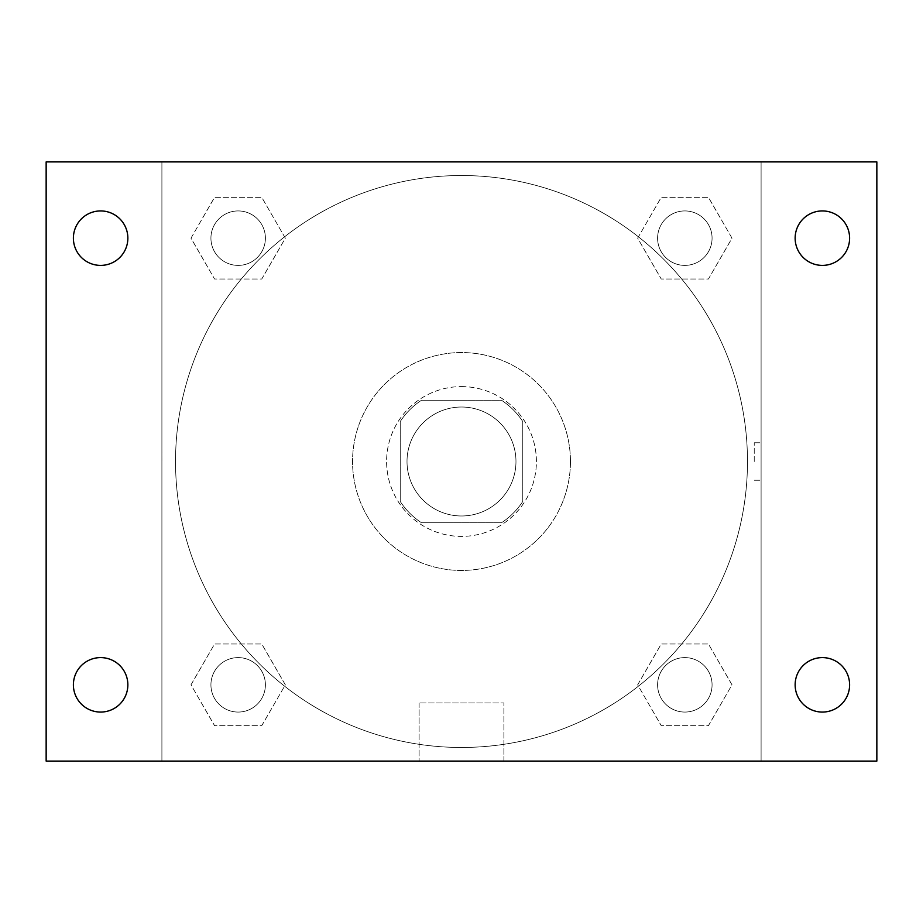 <?xml version="1.0" encoding="UTF-8"?>
<svg xmlns="http://www.w3.org/2000/svg" width="923" height="923" viewBox="0 0 923 923"><rect width="100%" height="100%" fill="white"/><g stroke="black" fill="none" stroke-linecap="round" stroke-linejoin="round"><path stroke-width="0.69" stroke-dasharray="4.62 3.46" d="M515.969 461.5A54.469 54.469 0 0 0 434.26 414.323A54.469 54.469 0 0 0 434.26 508.677A54.469 54.469 0 0 0 515.969 461.5A54.469 54.469 0 0 0 434.26 414.323A54.469 54.469 0 0 0 434.26 508.677A54.469 54.469 0 0 0 515.969 461.5M501.454 522.776L421.546 522.776A73.159 73.159 0 0 1 400.224 501.454L400.224 421.546A73.159 73.159 0 0 1 421.546 400.224L501.454 400.224A73.159 73.159 0 0 1 522.776 421.546L522.776 501.454A73.159 73.159 0 0 1 501.454 522.776L421.546 522.776A73.159 73.159 0 0 1 400.224 501.454L400.224 421.546A73.159 73.159 0 0 1 421.546 400.224L501.454 400.224A73.159 73.159 0 0 1 522.776 421.546L522.776 501.454A73.159 73.159 0 0 1 501.454 522.776M461.5 386.599A74.901 74.901 0 0 1 526.364 498.951A74.901 74.901 0 0 1 396.636 498.951A74.901 74.901 0 0 1 461.5 386.599A74.901 74.901 0 0 0 386.599 461.5A74.901 74.901 0 0 0 461.5 536.401A74.901 74.901 0 0 0 536.401 461.5A74.901 74.901 0 0 0 461.5 386.599M570.449 461.5A108.949 108.949 0 0 0 407.031 367.146A108.949 108.949 0 0 0 407.031 555.854A108.949 108.949 0 0 0 570.449 461.5A108.949 108.949 0 0 0 407.031 367.146A108.949 108.949 0 0 0 407.031 555.854A108.949 108.949 0 0 0 570.449 461.5M190.992 238.169L214.574 197.314L261.751 197.314L285.334 238.169L261.751 279.023L214.574 279.023L190.992 238.169L214.574 197.314L261.751 197.314L285.334 238.169L261.751 279.023L214.574 279.023L190.992 238.169L214.574 197.314L261.751 197.314L285.334 238.169L261.751 279.023L214.574 279.023L190.992 238.169M190.992 684.831L214.574 643.977L261.751 643.977L285.334 684.831L261.751 725.686L214.574 725.686L190.992 684.831L214.574 643.977L261.751 643.977L285.334 684.831L261.751 725.686L214.574 725.686L190.992 684.831L214.574 643.977L261.751 643.977L285.334 684.831L261.751 725.686L214.574 725.686L190.992 684.831M161.906 761.094L161.906 161.906L761.094 161.906L761.094 761.094L161.906 761.094L161.906 161.906L761.094 161.906L761.094 761.094L161.906 761.094L161.906 161.906L761.094 161.906L761.094 761.094L46.15 761.094L46.15 161.906L161.906 161.906L161.906 761.094M637.666 238.169L661.249 197.314L708.426 197.314L732.008 238.169L708.426 279.023L661.249 279.023L637.666 238.169L661.249 197.314L708.426 197.314L732.008 238.169L708.426 279.023L661.249 279.023L637.666 238.169L661.249 197.314L708.426 197.314L732.008 238.169L708.426 279.023L661.249 279.023L637.666 238.169M637.666 684.831L661.249 643.977L708.426 643.977L732.008 684.831L708.426 725.686L661.249 725.686L637.666 684.831L661.249 643.977L708.426 643.977L732.008 684.831L708.426 725.686L661.249 725.686L637.666 684.831L661.249 643.977L708.426 643.977L732.008 684.831L708.426 725.686L661.249 725.686L637.666 684.831M480.225 161.906L442.775 161.917L480.225 161.906M747.48 461.5A285.98 285.98 0 0 0 318.516 213.836A285.98 285.98 0 0 0 318.516 709.164A285.98 285.98 0 0 0 747.48 461.5A285.98 285.98 0 0 0 318.516 213.836A285.98 285.98 0 0 0 318.516 709.164A285.98 285.98 0 0 0 747.48 461.5M265.397 684.831A27.24 27.24 0 0 0 224.543 661.249A27.24 27.24 0 0 0 224.543 708.426A27.24 27.24 0 0 0 265.397 684.831A27.24 27.24 0 0 0 224.543 661.249A27.24 27.24 0 0 0 224.543 708.426A27.24 27.24 0 0 0 265.397 684.831A27.24 27.24 0 0 0 224.543 661.249A27.24 27.24 0 0 0 224.543 708.426A27.24 27.24 0 0 0 265.397 684.831A27.24 27.24 0 0 0 224.543 661.249A27.24 27.24 0 0 0 224.543 708.426A27.24 27.24 0 0 0 265.397 684.831M265.397 238.169A27.24 27.24 0 0 0 224.543 214.574A27.24 27.24 0 0 0 224.543 261.751A27.24 27.24 0 0 0 265.397 238.169A27.24 27.24 0 0 0 224.543 214.574A27.24 27.24 0 0 0 224.543 261.751A27.24 27.24 0 0 0 265.397 238.169A27.24 27.24 0 0 0 224.543 214.574A27.24 27.24 0 0 0 224.543 261.751A27.24 27.24 0 0 0 265.397 238.169A27.24 27.24 0 0 0 224.543 214.574A27.24 27.24 0 0 0 224.543 261.751A27.24 27.24 0 0 0 265.397 238.169M712.071 238.169A27.24 27.24 0 0 0 671.217 214.574A27.24 27.24 0 0 0 671.217 261.751A27.24 27.24 0 0 0 712.071 238.169A27.24 27.24 0 0 0 671.217 214.574A27.24 27.24 0 0 0 671.217 261.751A27.24 27.24 0 0 0 712.071 238.169A27.24 27.24 0 0 0 671.217 214.574A27.24 27.24 0 0 0 671.217 261.751A27.24 27.24 0 0 0 712.071 238.169A27.24 27.24 0 0 0 671.217 214.574A27.24 27.24 0 0 0 671.217 261.751A27.24 27.24 0 0 0 712.071 238.169M657.603 684.831A27.24 27.24 0 0 1 698.457 661.249A27.24 27.24 0 0 1 698.457 708.426A27.24 27.24 0 0 1 657.603 684.831A27.24 27.24 0 0 1 698.457 661.249A27.24 27.24 0 0 1 698.457 708.426A27.24 27.24 0 0 1 657.603 684.831M503.9 761.094L419.1 761.094L503.9 761.094L419.1 761.094L503.9 761.094L503.9 702.922L419.1 702.922L503.9 702.922L419.1 702.922L503.9 702.922L503.9 761.094M161.906 461.5L161.906 442.775L161.917 461.5M761.094 461.5L761.094 442.775L761.094 461.5M754.229 461.5L754.229 442.775L754.229 461.5M761.094 161.906L876.85 161.906L876.85 761.094L761.094 761.094L761.094 161.906M100.619 265.397A27.24 27.24 0 0 0 124.213 224.543A27.24 27.24 0 0 0 77.036 224.543A27.24 27.24 0 0 0 100.619 265.397M100.619 712.071A27.24 27.24 0 0 0 124.213 671.217A27.24 27.24 0 0 0 77.036 671.217A27.24 27.24 0 0 0 100.619 712.071M822.381 265.397A27.24 27.24 0 0 0 845.964 224.543A27.24 27.24 0 0 0 798.787 224.543A27.24 27.24 0 0 0 822.381 265.397M822.381 712.071A27.24 27.24 0 0 0 845.964 671.217A27.24 27.24 0 0 0 798.787 671.217A27.24 27.24 0 0 0 822.381 712.071M712.071 684.831A27.24 27.24 0 0 0 671.217 661.249A27.24 27.24 0 0 0 671.217 708.426A27.24 27.24 0 0 0 712.071 684.831A27.24 27.24 0 0 0 671.217 661.249A27.24 27.24 0 0 0 671.217 708.426A27.24 27.24 0 0 0 712.071 684.831M754.229 480.225L761.094 480.225L754.229 480.225M754.229 442.775L761.094 442.775L754.229 442.775M419.1 702.922L419.1 761.094L419.1 702.922"/><path stroke-width="1.38" d="M46.15 161.906L876.85 161.906L876.85 761.094L46.15 761.094L46.15 161.906M100.619 657.603A27.24 27.24 0 0 1 127.859 684.831A27.24 27.24 0 0 1 100.619 712.071A27.24 27.24 0 0 1 73.39 684.831A27.24 27.24 0 0 1 100.619 657.603M822.381 657.603A27.24 27.24 0 0 1 849.61 684.831A27.24 27.24 0 0 1 822.381 712.071A27.24 27.24 0 0 1 795.141 684.831A27.24 27.24 0 0 1 822.381 657.603M822.381 210.929A27.24 27.24 0 0 1 849.61 238.169A27.24 27.24 0 0 1 822.381 265.397A27.24 27.24 0 0 1 795.141 238.169A27.24 27.24 0 0 1 822.381 210.929M100.619 210.929A27.24 27.24 0 0 1 127.859 238.169A27.24 27.24 0 0 1 100.619 265.397A27.24 27.24 0 0 1 73.39 238.169A27.24 27.24 0 0 1 100.619 210.929"/></g></svg>
